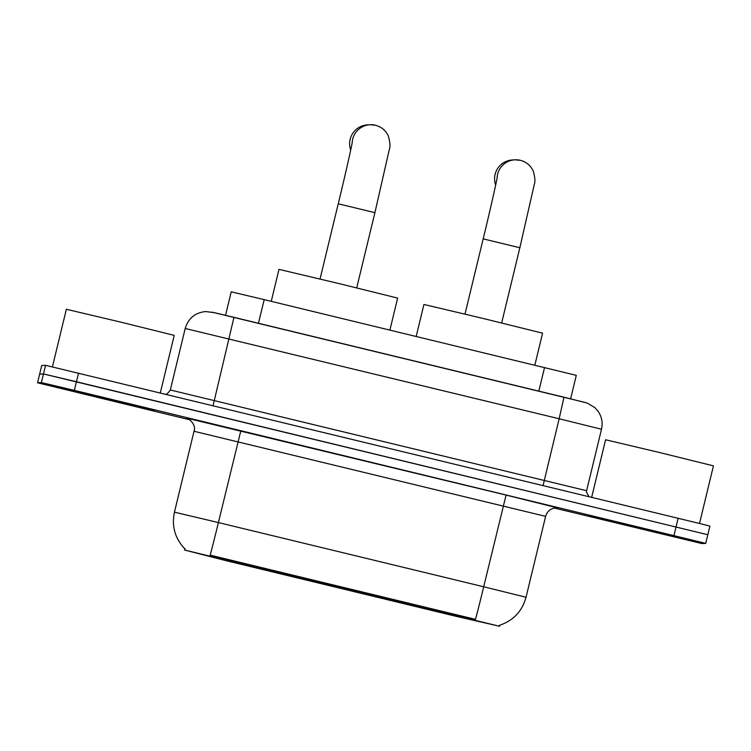 <?xml version="1.0" encoding="UTF-8"?>
<svg xmlns="http://www.w3.org/2000/svg" width="751" height="751" viewBox="0 0 751 751"><rect width="100%" height="100%" fill="white"/><g stroke="black" fill="none" stroke-linecap="round" stroke-linejoin="round"><path stroke-width="1.13" d="M356.678 591.901L471.008 619.566L356.678 591.901M211.735 556.82L326.065 584.485L211.735 556.82M225.544 315.307L231.224 291.829L264.183 299.63L576.299 375.35L570.619 398.819M184.624 550.042L225.093 560.424L455.144 616.102L499.537 626.259L184.624 550.042L184.887 548.915M49.716 385.16L154.34 410.478L49.716 385.16M588.944 515.665L693.567 540.983L588.944 515.665M210.177 555.149L475.477 619.359A38.845 0.676 -76.4 0 0 483.7 586.775L526.038 597.252L545.611 516.359L194.021 431.271C197.1 423.705 185.826 416.533 186.661 418.119L506.08 495.078L483.7 586.775L218.4 522.565A38.845 0.676 103.6 0 1 210.177 555.149M184.934 548.756L185.234 549.244L184.934 548.756M526.038 597.252C522.152 611.314 513.29 620.664 499.462 625.32L499.499 625.311M554.398 508.052L701.885 543.564L705.724 543.358L707.817 534.731L76.442 381.743L43.483 373.942L39.634 374.158L37.55 382.785L189.984 419.856M705.724 543.358L74.349 390.37L41.389 382.578L37.559 382.785L39.643 374.158L43.483 373.942L707.817 534.731L709.902 526.094L700.655 523.738L45.567 365.315L41.727 365.521L39.634 374.158M153.786 410.346L50.251 385.291L153.786 410.346M160.301 392.904L174.223 335.359L120.827 322.141L66.36 309.262L52.42 366.873M66.867 389.309L137.189 406.319L66.867 389.309M693.013 540.851L589.479 515.796L693.032 540.804M699.519 523.456L713.45 465.864L660.054 452.646L605.588 439.767L591.666 497.303M606.095 519.814L676.416 536.824L606.095 519.814M389.9 330.055L397.636 298.091L338.898 283.549L278.987 269.384L271.252 301.339M320.179 582.917L275.166 571.849M319.917 582.973L273.336 572.009L273.458 571.436M217.621 558.106L262.55 569.399L262.766 568.911M320.048 583.001L275.148 571.905M273.336 572.009L319.842 583.011M217.743 558.303L262.643 569.389M273.561 571.464L273.43 571.999M217.865 558.162L264.465 569.267M264.455 569.296L217.95 558.293M352.172 142.756A18.869 18.859 -93.1 0 1 369.999 124.741L367.474 124.882A18.869 18.859 86.9 0 0 350.708 150.003M534.843 365.136L542.579 333.172L483.841 318.631L423.93 304.465L416.195 336.42M465.132 617.998L420.194 606.949M464.86 618.045L418.279 607.09L418.401 606.517M362.573 593.187L407.493 604.48L407.709 603.992M464.991 618.082L420.185 606.986M418.279 607.09L464.794 618.092M362.686 593.384L407.586 604.471M418.514 606.545L418.373 607.08M362.817 593.243L409.408 604.339M409.408 604.377L362.893 593.374M497.115 177.827A18.869 18.859 -93.1 0 1 514.942 159.822L512.417 159.954A18.869 18.859 86.9 0 0 495.66 185.084M470.952 619.181L471.215 618.12M214.279 557.064L214.542 556.003M258.466 323.268L264.183 299.63M538.833 391.121L544.55 367.483M506.08 495.078L558.002 507.995M185.15 549.169C175.058 538.72 171.491 526.385 174.448 512.173L218.4 522.565L240.789 430.867M673.976 535.491L678.144 518.237M74.349 390.37L78.526 373.116M41.389 382.578L45.567 365.315M211.989 312.134L585.132 402.442M213.068 405.681L233.965 317.335L563.973 397.204L559.157 418.758L185.206 328.487L170.317 389.976L586.615 490.722L601.495 429.234L559.157 418.758L543.076 485.55M41.727 365.521L39.643 374.158M170.317 389.976L170.327 389.966C167.614 393.684 165.915 395.092 165.239 394.209M352.294 142.014L352.303 141.995C352.266 143.563 345.573 173.725 338.241 203.793L374.909 212.664L356.716 287.877M369.999 124.741A18.869 18.859 -93.1 0 1 375.453 125.239L369.999 124.741M497.246 177.095L497.246 177.076C497.209 178.644 490.516 208.806 483.184 238.874L519.852 247.746L501.659 322.958M514.942 159.822A18.869 18.859 -93.1 0 1 520.396 160.32L514.942 159.822M499.537 626.259L499.781 625.217M557.711 507.929L555.787 507.883C550.549 508.465 547.16 511.29 545.611 516.359M174.448 512.173L194.021 431.271M185.197 328.487C188.266 318.368 195.053 312.716 205.577 311.543L214.486 312.688L233.965 317.335M588.953 496.646L586.465 491.989L586.615 490.722M563.973 397.204L587.207 403.052L594.961 407.699L598.059 411.229C601.795 416.739 602.94 422.738 601.495 429.234M375.462 125.248C381.48 126.853 385.789 130.486 388.38 136.147C390.135 142.568 390.436 147.036 389.29 149.552L374.909 212.664M320.039 279.006L338.241 203.793M520.405 160.32C526.432 161.934 530.732 165.567 533.323 171.228C535.078 177.649 535.379 182.118 534.233 184.633L519.852 247.746M464.991 314.087L483.184 238.874"/></g></svg>
